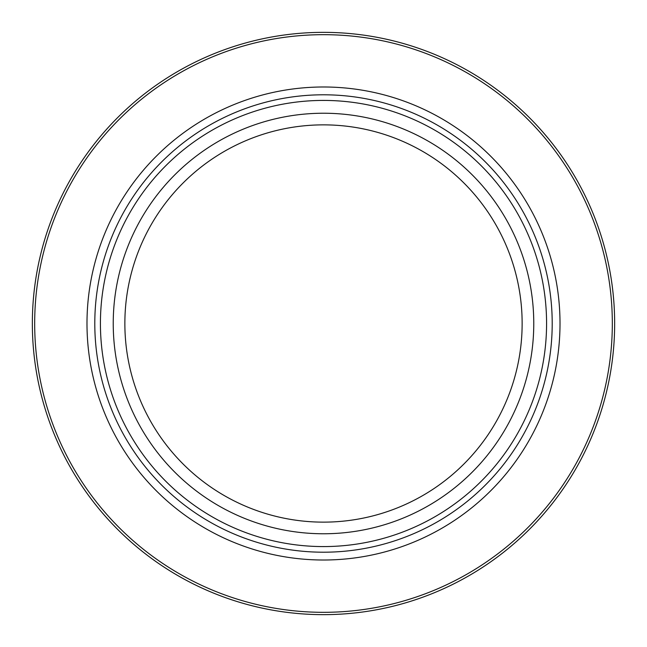 <?xml version="1.0" encoding="UTF-8"?>
<svg xmlns="http://www.w3.org/2000/svg" width="647" height="647" viewBox="0 0 647 647"><rect width="100%" height="100%" fill="white"/><g stroke="black" fill="none" stroke-linecap="round" stroke-linejoin="round"><path stroke-width="0.97" d="M614.65 323.5A291.15 291.15 0 0 1 323.5 614.65A291.15 291.15 0 0 1 32.35 323.5A291.15 291.15 0 0 1 323.5 32.35A291.15 291.15 0 0 1 614.65 323.5M612.321 323.5A288.821 288.821 0 0 0 323.5 34.679A288.821 288.821 0 0 0 34.679 323.5A288.821 288.821 0 0 0 323.5 612.321A288.821 288.821 0 0 0 612.321 323.5M560.011 323.5A236.511 236.511 0 0 1 323.5 560.011A236.511 236.511 0 0 1 86.989 323.5A236.511 236.511 0 0 1 323.5 86.989A236.511 236.511 0 0 1 560.011 323.5M546.578 323.5A223.078 223.078 0 0 1 323.5 546.578A223.078 223.078 0 0 1 100.422 323.5A223.078 223.078 0 0 1 323.5 100.422A223.078 223.078 0 0 1 546.578 323.5M552.206 323.5A228.706 228.706 0 0 1 323.5 552.206A228.706 228.706 0 0 1 94.794 323.5A228.706 228.706 0 0 1 323.5 94.794A228.706 228.706 0 0 1 552.206 323.5M533.767 323.5A210.267 210.267 0 0 0 323.5 113.233A210.267 210.267 0 0 0 113.233 323.5A210.267 210.267 0 0 0 323.5 533.767A210.267 210.267 0 0 0 533.767 323.5M522.137 323.5A198.637 198.637 0 0 1 323.5 522.137A198.637 198.637 0 0 1 124.863 323.5A198.637 198.637 0 0 1 323.5 124.863A198.637 198.637 0 0 1 522.137 323.5"/></g></svg>
